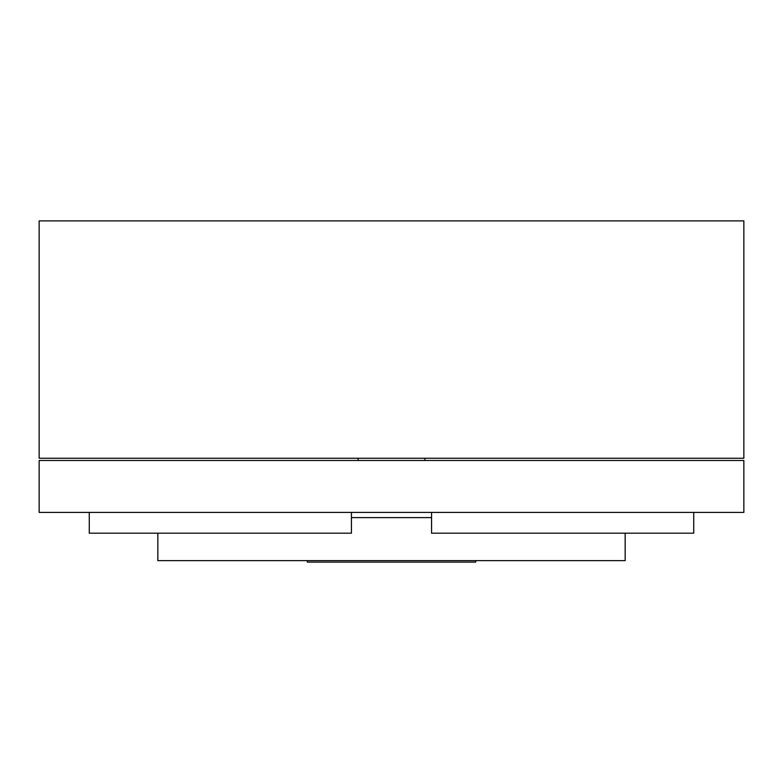 <?xml version="1.0" encoding="UTF-8"?>
<svg xmlns="http://www.w3.org/2000/svg" width="783" height="783" viewBox="0 0 783 783"><rect width="100%" height="100%" fill="white"/><g stroke="black" fill="none" stroke-linecap="round" stroke-linejoin="round"><path stroke-width="1.17" d="M39.15 247.222L39.15 458.261L743.85 458.261L743.85 220.884L39.15 220.884L39.15 247.222M693.728 533.184L693.728 512.415L693.728 533.184L431.56 533.184L431.56 512.415M89.272 512.415L89.272 533.184L351.44 533.184L351.44 512.415M391.5 512.415L39.15 512.415L39.15 460.482L743.85 460.482L743.85 512.415L391.5 512.415M625.167 533.184L625.167 560.628L157.833 560.628L157.833 533.184M431.56 517.602L351.44 517.602M475.692 560.628L475.692 562.116L307.308 562.116L307.308 560.628M358.115 458.261L358.115 460.482M424.885 458.261L424.885 460.482"/></g></svg>
